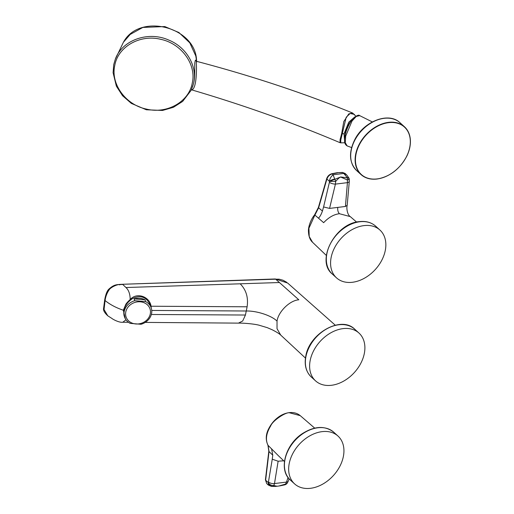 <?xml version="1.0" encoding="UTF-8"?>
<svg xmlns="http://www.w3.org/2000/svg" width="514" height="514" viewBox="0 0 514 514"><rect width="100%" height="100%" fill="white"/><g stroke="black" fill="none" stroke-linecap="round" stroke-linejoin="round"><path stroke-width="0.77" d="M314.716 428.13L300.253 415.653L289.549 412.8C285.848 411.907 272.561 420.67 270.711 425.888C266.149 433.334 265.263 439.823 268.051 445.349L267.845 444.983M278.472 455.789L268.051 445.349L269.028 451.568A1.407 0.707 -171.9 0 1 268.828 451.125L267.929 445.195C265.462 439.785 265.757 434.221 268.803 428.503C270.846 424.577 273.326 421.358 276.256 418.839C280.265 415.338 284.557 413.275 289.138 412.646L289.549 412.8M271.54 448.703L272.767 455.179L269.028 451.568L265.629 480.198A1.407 0.642 -174.5 0 1 265.417 479.819L268.828 451.125M272.208 486.385L275.42 486.411L272.208 486.385C270.158 486.096 268.822 484.811 268.205 482.537L265.629 480.198L266.74 483.59L265.417 479.819M272.767 455.179L272.259 459.201L278.132 461.219L283.715 460.788M277.059 486.244L278.806 486.026L277.059 486.238L273.795 485.544A4.697 3.54 -150.2 0 1 268.237 482.53C268.918 484.843 270.261 486.128 272.272 486.372A4.697 3.103 -84.1 0 0 273.795 485.544L274.489 483.558A4.697 2.493 -170.4 0 1 268.456 481.869A2.339 1.169 78.4 0 1 268.237 482.53L268.404 485.1L271.54 486.437M278.832 486.026L285.514 484.104L286.504 482.087L274.489 483.558A11998.058 5961.449 -101.8 0 0 278.132 461.219M275.427 486.411L276.718 486.276M289.067 478.74L288.296 481.11A4.697 2.082 18 0 1 286.504 482.087A11998.058 6884.008 -91.9 0 0 288.026 477.448M279.5 485.936L284.891 484.818A4.697 4.697 0 0 0 287.217 483.192L287.217 483.192A4.697 3.168 37.5 0 1 285.514 484.104A4.697 1.805 -107.4 0 1 284.891 484.818L284.891 484.818A4.697 1.805 -107.4 0 1 284.801 484.837L279.879 485.884M310.54 488.3A32.292 23.124 132.2 0 0 339.773 466.468A32.292 23.124 132.2 0 0 337.994 436.052A32.292 23.124 132.2 0 0 299.174 444.437A32.292 23.124 132.2 0 0 294.606 483.892A32.292 23.124 132.2 0 0 310.54 488.3M372.335 121.934L359.716 115.637L356.241 116.453L352.006 121.053L345.704 136.075L345.267 142.667L347.143 145.925L351.608 147.55M344.984 136.075A10.685 3.759 -67.7 0 1 351.184 121.021M354.84 116.884L348.749 122.203L344.02 133.878L344.663 141.652M354.493 114.423L350.175 113.465L346.192 117.243L340.737 140.136L340.776 142.847L340.037 142.693L340.069 139.667L341.694 133.447L343.789 121.574L348.755 113.922L352.655 113.041L355.849 116.17M344.02 133.878L342.176 133.601A1.645 0.732 11.5 0 1 341.694 133.447M196.419 61.988L196.149 60.928L196.83 61.391L196.239 62.907C196.791 68.105 196.695 89.789 191.465 89.802L191.465 89.802C243.45 105.1 292.967 122.73 340.037 142.693L340.037 142.693M113.761 64.52L115.316 59.213C122.043 40.131 148.122 30.782 168.708 40.053C187.025 47.384 198.134 67.411 193.296 84.386L193.63 83.069C195.583 76.329 194.163 64.815 195.018 61.796C195.397 59.528 195.866 59.579 196.425 61.956M114.776 65.406C110.452 83.93 125.628 104.875 146.432 109.09C167.044 114.262 189.023 101.753 192.281 82.985C196.611 64.462 181.436 43.517 160.631 39.302C140.02 34.13 118.04 46.639 114.776 65.406M335.282 325.201L287.66 283.053L275.343 278.974M275.716 279.179L279.102 279.179L283.021 280.233L286.754 282.314M130.203 299.527C130.106 294.04 128.693 290.044 125.962 287.525L122.743 284.448L120.18 284.57C117.192 284.126 110.542 287.487 109.148 289.819C106.963 292.999 105.601 296.578 105.074 300.555L104.046 309.544L107.805 315.827C104.515 312.795 103.108 310.302 103.603 308.336L104.683 299.99A1.407 0.63 11.5 0 0 105.074 300.555C110.067 304.584 116.158 307.809 123.334 310.231L125.782 304.429C126.193 303.337 129.888 299.701 130.203 299.527C136.987 291.779 149.818 296.861 151.065 306.228L247.112 306.794L245.435 315.031L242.698 320.987L238.457 323.126M280.728 335.089L277.027 328.697L277.033 321.109C278.292 311.747 289.832 300.349 298.827 299.803L279.423 282.527L240.166 283.805C246.135 289.793 248.455 297.458 247.112 306.794M277.033 321.109C271.636 315.667 256.974 310.764 246.373 311.002L151.752 310.45M125.962 287.525L240.166 283.805M280.528 334.916L280.528 334.91C279.263 333.695 276.493 331.986 272.221 329.782L267.261 327.656L259.011 325.189C253.967 323.871 243.167 322.972 238.528 323.126M245.435 315.031L151.354 314.484M107.805 315.827L112.001 318.494C111.988 318.751 118.766 322.786 122.782 322.252L125.981 319.811M125.326 318.776L123.334 310.231M151.065 306.228L151.219 307.886M124.6 317.151L124.105 315.737C122.795 309.113 125.615 303.376 132.58 298.512C140.393 294.837 146.22 296.861 150.056 304.584L151.193 307.828A14.09 12.195 160.7 0 0 145.661 301.609L145.025 299.784A14.09 12.195 -19.3 0 0 134.103 298.878L134.739 300.703A14.09 12.195 160.7 0 0 124.6 317.151A14.09 12.195 160.7 0 0 124.696 317.421A14.09 12.195 160.7 0 0 130.132 323.364L141.054 324.27A14.09 12.195 160.7 0 0 151.193 307.828M135.786 323.961A12.625 10.922 160.7 0 0 150.486 312.056A12.625 10.922 160.7 0 0 136.159 302.091A12.625 10.922 160.7 0 0 126.213 317.305A12.625 10.922 160.7 0 0 135.786 323.961M134.739 300.703L145.661 301.609M134.103 298.878L145.025 299.784M310.225 360.269A32.292 23.124 -47.8 0 1 330.984 332.725A32.292 23.124 -47.8 0 1 358.952 333.033A32.292 23.124 -47.8 0 1 354.384 372.489A32.292 23.124 -47.8 0 1 315.564 380.874A32.292 23.124 -47.8 0 1 310.225 360.269M314.844 215.154L308.92 228.229L309.216 236.498L312.557 242.293L326.371 255.464M337.595 172.865L332.147 173.912L333.098 174.773L334.723 179.129C332.828 179.36 331.08 180.106 329.48 181.358C329.622 178.956 330.823 176.758 333.098 174.773L343.802 173.456L347.252 177.593L348.929 178.03L346.699 174.921L342.857 172.601A1.407 0.848 -88.5 0 0 342.472 172.434L345.035 173.411L342.857 172.601L337.171 172.698L331.71 173.751C329.268 174.522 327.604 176.122 326.711 178.551L318.41 207.418A1.407 0.54 14.7 0 0 318.616 207.823L314.902 215.083L318.449 218.154C319.92 216.767 321.25 214.389 322.439 211.036L323.582 206.943L329.564 208.408L345.414 206.467L347.188 205.285C346.25 208.671 347.586 215.141 350.336 216.664L356.632 222.099M326.711 178.551A1.407 0.61 17.4 0 0 326.904 179.013L318.616 207.823L322.439 211.036M331.71 173.751A1.407 0.655 75.3 0 1 332.147 173.912C329.725 174.593 327.971 176.296 326.904 179.013L329.5 181.41L340.705 176.97A4.697 2.525 83 0 1 340.75 177.079L347.387 179.99A4.697 0.578 -7.5 0 0 349.269 179.27L349.269 179.27A4.697 0.578 -7.5 0 0 348.601 179.071M337.756 207.643C337.499 210.239 338.064 212.263 339.439 213.721L350.272 216.612M347.252 177.593L347.291 177.696A4.697 2.763 98.8 0 1 347.387 179.99L347.425 182.643A4.697 2.082 5 0 0 349.314 181.179L347.188 205.285M340.75 177.079C339.927 177.073 338.231 178.525 335.668 181.429L335.411 184.115L347.425 182.643A11998.058 5965.465 78.2 0 1 345.414 206.467M340.705 176.97L348.942 178.069M348.961 178.114L348.961 178.114A4.697 4.697 0 0 1 349.269 179.27L349.314 181.179M339.439 213.721C333.978 214.351 328.716 217.332 323.653 222.671L318.449 218.154M323.582 206.943A12652.765 7234.91 -92.2 0 0 329.403 182.309A4.697 1.677 -166.7 0 0 335.411 184.115A11998.058 6879.993 88.1 0 1 329.564 208.408M334.723 179.129L334.762 179.232A4.697 2.146 68.7 0 1 335.668 181.429L329.5 181.41A2.339 1.336 -92.2 0 1 329.403 182.309M363.983 225.614A32.292 23.124 132.2 0 0 334.743 247.446A32.292 23.124 132.2 0 0 336.522 277.862A32.292 23.124 132.2 0 0 375.342 269.477A32.292 23.124 132.2 0 0 379.91 230.021A32.292 23.124 132.2 0 0 363.983 225.614M272.259 459.201A12652.765 6316.591 78.4 0 1 268.456 481.869M337.994 436.052L333.747 432.197A32.292 23.124 132.2 0 0 294.92 440.582A32.292 23.124 132.2 0 0 290.352 480.037L294.606 483.892M356.626 170.577A32.292 23.124 -47.8 0 1 361.194 131.121A32.292 23.124 -47.8 0 1 400.014 122.737L404.447 126.752A32.292 23.124 132.2 0 0 365.627 135.143A32.292 23.124 132.2 0 0 361.059 174.599A32.292 23.124 132.2 0 0 376.987 179.007A32.292 23.124 132.2 0 0 406.227 157.168A32.292 23.124 132.2 0 0 404.447 126.752C408.103 130.145 410.088 134.681 410.397 140.373C410.609 145.404 409.459 150.563 406.953 155.858C399.969 168.984 390.004 176.707 377.058 179.033C370.581 179.759 365.242 178.281 361.059 174.599L356.626 170.577C349.141 162.642 348.55 152.279 354.859 139.48C364.06 121.15 388.841 111.628 400.014 122.737M377.154 178.911A32.061 22.957 132.2 0 0 408.977 133.871A32.061 22.957 132.2 0 0 362.492 139.577A32.061 22.957 132.2 0 0 377.154 178.911M345.704 136.075L345.235 135.278M192.487 87.02L193.29 84.399L191.105 90.368L182.656 101.412L173.404 107.304L162.552 110.446L146.368 109.784L131.346 103.398L122.557 95.726L116.376 86.198L113.093 72.731L113.735 64.597L115.316 59.2L123.007 43.086C138.298 12.034 196.393 26.413 196.579 61.294L195.828 56.058L189.807 42.861L178.911 32.523L164.788 26.567L142.834 27.435L130.209 34.432L123.752 41.859M279.423 282.527L275.665 279.186L122.467 284.281L275.318 278.974M119.531 284.891L120.18 284.57M305.971 356.414A32.292 23.124 -47.8 0 1 326.731 328.87A32.292 23.124 -47.8 0 1 354.705 329.178C341.2 315.339 309.396 333.265 305.804 356.061C304.153 364.882 305.991 371.873 311.311 377.019A32.292 23.124 -47.8 0 1 305.971 356.414M342.472 172.434L337.171 172.698M332.269 274.007C315.519 260.733 335.353 223.256 359.376 221.624C365.923 220.879 371.352 222.389 375.663 226.166A32.292 23.124 132.2 0 0 359.729 221.759A32.292 23.124 132.2 0 0 330.496 243.591A32.292 23.124 132.2 0 0 332.269 274.007L336.522 277.862M289.138 412.646C293.526 412.144 297.233 413.147 300.253 415.653M268.385 485.081L266.74 483.597M288.296 481.11L287.217 483.192M278.382 455.706L284.454 461.495M333.747 432.197C325.124 425.515 314.748 425.939 302.624 433.463C285.276 444.411 278.215 469.995 290.352 480.037M347.143 145.925C344.971 144.37 343.808 142.719 345.1 135.465C346.185 129.367 350.407 121.445 352.437 119.338C356.273 115.689 358.688 114.449 359.691 115.624M344.849 142.763L340.776 142.847M196.83 61.391C251.359 75.744 303.305 92.957 352.655 113.041M104.683 299.99C105.627 294.657 106.951 291.11 108.66 289.35C114.147 284.178 117.076 284.807 119.903 284.39L122.467 284.281M122.788 322.252L128.416 322.291M145.211 322.406L238.567 323.126M280.535 334.91L305.464 358.078M358.952 333.033L354.705 329.178M315.564 380.874L311.311 377.019M312.557 242.293C309.955 239.954 308.586 236.196 308.445 231.011C308.252 228.068 309.878 220.731 314.568 214.884L318.41 207.418M346.635 174.863L345.035 173.411M375.663 226.166L379.91 230.021"/></g></svg>
